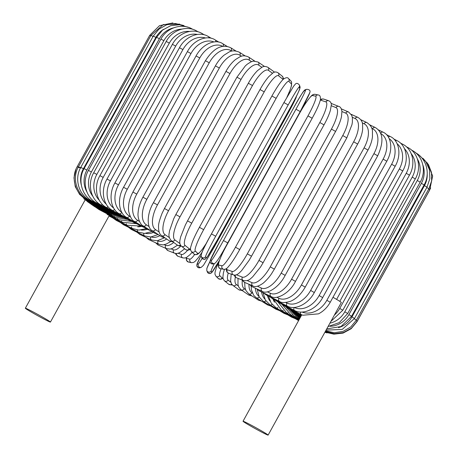 <?xml version="1.0" encoding="UTF-8"?>
<svg xmlns="http://www.w3.org/2000/svg" width="458" height="458" viewBox="0 0 458 458"><rect width="100%" height="100%" fill="white"/><g stroke="black" fill="none" stroke-linecap="round" stroke-linejoin="round"><path stroke-width="0.69" d="M121.679 221.025A2.427 1.311 117.4 0 0 122.172 222.216L107.246 214.464L106.766 213.634M48.594 320.703A14.33 0.567 28.9 0 1 50.437 322.071A14.33 0.567 28.9 0 1 41.163 317.577A14.33 0.567 28.9 0 1 27.188 309.591A14.33 0.567 28.9 0 1 25.345 308.223A14.33 0.567 28.9 0 1 34.625 312.717A14.33 0.567 28.9 0 1 48.594 320.703M98.625 208.779A2.427 1.128 117.7 0 0 98.997 209.552L95.527 207.136M332.983 297.294A14.33 0.567 28.9 0 1 339.475 301.141A14.33 0.567 28.9 0 1 341.319 302.509L268.125 435.1A14.33 0.567 28.9 0 1 258.85 430.606A14.33 0.567 28.9 0 1 244.875 422.62A14.33 0.567 28.9 0 1 243.032 421.245A14.33 0.567 28.9 0 1 252.306 425.745A14.33 0.567 28.9 0 1 266.281 433.732A14.33 0.567 28.9 0 1 268.125 435.1M302.034 312.041A21.864 17.278 -58.2 0 0 326.852 300.288L399.342 168.973L402.731 170.937L330.241 302.251C327.31 307.433 323.405 311.297 318.516 313.85L302.778 315.23L301.061 314.469A2.427 1.483 -62.9 0 1 300.666 312.035M270.89 306.093L267.335 304.793A2.427 2.044 -57.6 0 0 269.023 304.936M267.335 304.793L256.228 297.734A2.427 2.044 -57.6 0 0 259.188 296.881M255.404 288.219A21.864 11.811 117.4 0 0 258.902 296.315M248.98 284.269A21.864 10.162 117.7 0 0 251.986 292.794L252.41 293.068M244.692 282.414L244.95 287.504L245.975 290.618L248.751 293.824A2.427 2.147 -56.8 0 0 251.986 292.794M248.751 293.824L258.232 300.036A2.427 2.147 -56.8 0 0 260.11 300.202M242.305 280.588A21.864 8.439 117.9 0 0 244.28 288.735L245.528 289.588M238.028 278.384L237.971 284.498L238.692 286.931L240.931 289.691A2.427 2.238 -55.7 0 0 244.28 288.735M240.931 289.691L248.717 295.004A2.427 2.238 -55.7 0 0 250.824 295.181M235.349 277.016A21.864 6.652 118.2 0 0 236.288 284.481L238.32 285.964M231.204 274.136L230.592 280.989L231.376 283.674L232.819 285.357A2.427 2.313 -54 0 0 236.288 284.481M232.819 285.357L238.853 289.737A2.427 2.313 -54 0 0 241.24 289.903M228.227 273.105A21.864 4.815 118.4 0 0 228.067 280.073L230.843 282.311M224.409 269.356L223.361 273.077L222.897 277.245L223.252 279.111L224.454 280.834A2.427 2.37 -51.1 0 0 228.067 280.073M224.454 280.834L228.691 284.246A2.427 2.37 -51.1 0 0 231.696 284.2M221.1 268.766A21.864 2.937 118.6 0 0 219.68 275.533L222.078 277.943A21.864 2.937 118.6 0 0 222.954 277.88M219.416 260.528L216.485 267.358L215.054 272.189L214.945 274.09L215.844 276.088A2.427 2.405 -44.8 0 0 219.68 275.533M215.844 276.088L218.243 278.504A2.427 2.405 -44.8 0 0 222.078 277.943M305.646 101.464A2.427 2.422 158.7 0 1 305.349 102.735L305.194 102.34M304.776 104.573A21.864 1.042 118.8 0 0 305.349 102.735M214.355 263.568A21.864 1.042 118.8 0 0 211.195 270.896L211.745 272.298A21.864 1.042 118.8 0 0 219.502 260.299M206.947 268.56A21.864 1.042 -61.2 0 1 210.073 261.295L206.856 268.399L206.81 270.609A2.427 2.422 -21.3 0 0 211.195 270.896M206.81 270.609L207.359 272.012A2.427 2.422 -21.3 0 0 211.745 272.298M296.28 96.644A21.864 0.864 119 0 1 286.908 115.422L214.413 246.742M201.062 255.581A21.864 0.864 -61 0 0 197.123 264.232L198.434 263.854A21.864 0.864 -61 0 0 202.138 258.369M286.307 115.015L286.903 115.427L291.683 106.565L295.393 99.191L296.647 95.745M213.772 246.301L214.418 246.742L286.903 115.427M198.434 263.854A2.427 2.427 73.9 0 0 201.228 267.363L203.518 265.251L214.418 246.742M197.123 264.232A2.427 2.427 73.9 0 0 199.923 267.741L201.228 267.363M186.463 257.47A21.864 2.765 -60.8 0 0 186.83 258.495L189.984 259.142A21.864 2.765 -60.8 0 0 194.673 254.511M189.984 259.142A2.427 2.41 101.6 0 0 191.599 262.697L193.7 262.371L195.205 261.278L198.291 257.717L201.892 252.53M186.83 258.495A2.427 2.41 101.6 0 0 188.444 262.045L191.599 262.697M178.179 253.291L181.66 254.465A21.864 4.643 -60.6 0 0 187.585 250.308M181.66 254.465A2.427 2.37 108.6 0 0 182.954 257.928L185.055 258.003L186.709 257.333L189.927 254.74L192.171 252.261M176.41 253.577A2.427 2.37 108.6 0 0 177.979 256.257L182.954 257.928M171.097 248.889L173.525 249.85A21.864 6.486 -60.4 0 0 180.887 245.98M173.525 249.85A2.427 2.319 111.6 0 0 174.647 253.251L176.828 253.56L179.387 252.822L184.683 248.786M166.46 248.614A2.427 2.319 111.6 0 0 167.886 250.572L174.647 253.251M164.17 244.704L165.641 245.339A21.864 8.278 -60.2 0 0 173.696 242.442M165.641 245.339A2.427 2.244 113.4 0 0 166.626 248.688L170.095 249.095L172.517 248.402L177.486 245.19M156.854 243.312A2.427 2.244 113.4 0 0 158.136 245.019L166.626 248.688M157.523 240.719L158.067 240.965A21.864 10.007 -59.9 0 0 166.655 239.007M158.067 240.965A2.427 2.158 114.5 0 0 158.932 244.257L163.008 244.881L166.162 244.103L170.674 241.543M147.619 238.114A2.427 2.158 114.5 0 0 148.77 239.631L158.932 244.257M151.266 236.935A21.864 11.662 -59.7 0 0 159.888 235.635M150.751 236.986A2.427 2.05 115.3 0 0 151.598 239.998L157.249 240.759L164.353 237.885M138.82 233.082A2.427 2.05 115.3 0 0 139.85 234.444L151.598 239.998M145.736 233.357A21.864 13.23 -59.4 0 0 153.396 232.395M143.812 233.431A2.427 1.929 115.9 0 0 144.688 235.933L150.808 236.986L158.182 234.525M130.524 228.261A2.427 1.929 115.9 0 0 131.44 229.492L144.688 235.933M141.121 229.99A21.864 14.69 -59 0 0 147.207 229.303M137.423 230.002A2.427 1.798 116.4 0 0 138.242 232.091L144.608 233.431L152.022 231.519M122.79 223.699A2.427 1.798 116.4 0 0 123.597 224.821L138.242 232.091M137.686 226.807A21.864 16.047 -58.6 0 0 141.373 226.378M131.589 226.767A2.427 1.649 116.8 0 0 132.316 228.508L138.831 230.093L146.228 228.697M115.679 219.434A2.427 1.649 116.8 0 0 116.378 220.458L132.316 228.508M50.437 322.071L109.262 215.512A2.427 1.483 117.1 0 0 109.84 216.439L126.946 225.21A2.427 1.483 117.1 0 1 126.334 223.762M117.66 218.575A2.427 1.128 117.7 0 0 118.038 219.554L98.997 209.552M114.3 216.445A2.427 0.939 117.9 0 0 114.569 217.241L127.839 219.508M94.503 206.037A2.427 0.939 117.9 0 0 94.772 206.735L114.569 217.241M111.632 214.647A2.427 0.739 118.2 0 0 111.792 215.294L124.175 217.899M91.234 203.736A2.427 0.739 118.2 0 0 91.394 204.365L111.792 215.294M109.662 213.199A2.427 0.532 118.4 0 0 109.725 213.726L121.118 216.537M88.829 201.892A2.427 0.532 118.4 0 0 88.881 202.465L109.725 213.726M108.42 212.123A2.427 0.326 118.6 0 0 108.391 212.558L118.737 215.455M87.312 200.53A2.427 0.326 118.6 0 0 87.255 201.039L108.391 212.558M107.922 211.419L107.79 211.785L116.922 214.653M86.997 199.264L86.528 200.1L107.79 211.785M172.964 22.9L159.487 25.677L149.697 35.34L150.739 35.821M79.463 167.788L77.207 166.655L149.697 35.34M108.168 211.109L107.933 211.424L115.45 214.092M179.685 24.119L163.323 24.549L150.963 35.415L153.052 36.463M80.911 167.971L78.473 166.729L150.963 35.415M109.159 211.212A2.427 0.309 119.2 0 1 108.821 211.476L114.712 213.806M88.228 199.339A2.427 0.309 119.2 0 1 87.787 199.722L108.821 211.476M153.264 36.073L155.886 37.413L83.396 168.727L80.774 167.388L153.264 36.073L158.943 29.146L166.666 24.772L175.368 23.518L183.881 25.545M163.535 29.335A21.864 21.343 108.6 0 0 155.886 37.413M83.396 168.727A21.864 21.343 108.6 0 0 81.324 185.089M110.888 211.728A2.427 0.515 119.4 0 1 110.441 211.934L114.941 213.88M90.386 199.894A2.427 0.515 119.4 0 1 89.762 200.289L110.441 211.934M156.584 37.304L159.39 38.747L86.9 170.061L84.1 168.618L156.584 37.304L162.538 30.114L170.588 25.717L179.525 24.726L188.055 27.245M173.536 27.875A21.864 20.856 111.6 0 0 159.39 38.747M86.9 170.061A21.864 20.856 111.6 0 0 86.888 191.873M113.344 212.644A2.427 0.721 119.6 0 1 112.788 212.804L116.779 214.579M93.472 200.919A2.427 0.721 119.6 0 1 92.619 201.343L112.788 212.804M160.907 39.107L163.884 40.648L91.394 171.962L88.417 170.422L160.907 39.107C167.033 27.423 182.152 22.854 192.349 29.112A2.427 0.922 -60.2 0 1 192.497 29.26M181.763 29.117A21.864 20.215 113.4 0 0 163.884 40.648M91.394 171.962A21.864 20.215 113.4 0 0 92.877 196.368M116.504 213.955A2.427 0.922 119.8 0 1 115.834 214.069L119.664 215.787M97.457 202.407A2.427 0.922 119.8 0 1 96.335 202.888L115.834 214.069M166.191 41.455L169.334 43.092L96.844 174.406L93.701 172.769L166.191 41.455C172.385 29.69 187.196 25.081 196.911 31.144A2.427 1.111 -59.9 0 1 197.215 31.625M189.543 31.442A21.864 19.413 114.5 0 0 169.334 43.092M96.844 174.406A21.864 19.413 114.5 0 0 99.3 200.295M120.351 215.661A2.427 1.111 120.1 0 1 119.561 215.729L123.351 217.418M102.317 204.337A2.427 1.111 120.1 0 1 100.874 204.909L119.561 215.729M172.397 44.34L175.7 46.069L103.21 177.383L99.907 175.654L172.397 44.34C178.672 32.466 193.121 27.812 202.27 33.634A2.427 1.294 -59.7 0 1 202.699 34.505M197.364 34.442A21.864 18.469 115.3 0 0 175.7 46.069M103.21 177.383A21.864 18.469 115.3 0 0 106.239 204.142M124.851 217.739A2.427 1.294 120.3 0 1 123.941 217.762L127.685 219.416M108.025 206.673A2.427 1.294 120.3 0 1 106.21 207.388L123.941 217.762M179.479 47.741L182.931 49.556L110.441 180.87L106.995 179.055L179.479 47.741C185.851 35.73 199.883 31.018 208.379 36.566A2.427 1.471 -59.4 0 1 208.905 37.9M205.447 37.968A21.864 17.381 115.9 0 0 182.931 49.556M110.441 180.87A21.864 17.381 115.9 0 0 113.716 208.104M129.98 220.178A2.427 1.471 120.6 0 1 128.938 220.161L132.631 221.769M114.529 209.369A2.427 1.471 120.6 0 1 112.302 210.308L128.938 220.161M187.385 51.622L190.975 53.523L118.49 184.837L114.895 182.937L187.385 51.622C193.854 39.451 207.44 34.676 215.197 39.92A2.427 1.632 -59 0 1 215.764 41.81M213.875 41.953A21.864 16.162 116.4 0 0 190.975 53.523M118.49 184.837A21.864 16.162 116.4 0 0 121.731 212.243M135.7 222.954A2.427 1.632 121 0 1 134.52 222.903L138.15 224.449M121.788 212.34A2.427 1.632 121 0 1 119.097 213.646L134.52 222.903M196.053 55.968L199.774 57.943L127.284 189.257L123.563 187.282L196.053 55.968C202.648 43.59 215.718 38.753 222.68 43.67A2.427 1.78 -58.6 0 1 223.143 46.269M222.657 46.344A21.864 14.822 116.8 0 0 199.774 57.943M127.284 189.257A21.864 14.822 116.8 0 0 129.402 216.107L130.307 216.657M141.974 226.052A2.427 1.78 121.4 0 1 140.635 225.96L144.207 227.443M129.402 216.107A2.427 1.78 121.4 0 1 126.545 217.378L140.635 225.96M205.413 60.731L209.249 62.78L136.765 194.095L132.923 192.045L205.413 60.731C213.657 48.021 222.107 43.705 230.758 47.781A2.427 1.918 -58.2 0 1 231.187 50.723A21.864 13.368 117.1 0 0 209.249 62.78M231.834 51.124L231.187 50.723M136.765 194.095A21.864 13.368 117.1 0 0 137.583 220.287L139.444 221.437M148.753 229.441A2.427 1.918 121.8 0 1 147.236 229.321L150.762 230.718M137.583 220.287A2.427 1.918 121.8 0 1 134.595 221.472L147.236 229.321M215.403 65.883L219.342 68.002L146.852 199.316L142.913 197.198L215.403 65.883C217.865 61.469 220.767 57.891 224.105 55.149L228.96 52.092C231.731 50.409 235.206 50.46 239.385 52.235A2.427 2.044 -57.6 0 1 239.895 55.229A21.864 11.811 117.4 0 0 219.342 68.002M241.475 56.231L239.895 55.229M146.852 199.316A21.864 11.811 117.4 0 0 146.291 224.786L149.062 226.55M155.995 233.088A2.427 2.044 122.4 0 1 154.277 232.956L157.764 234.25M146.291 224.786A2.427 2.044 122.4 0 1 143.177 225.897L154.277 232.956M225.937 71.385L229.968 73.561L157.478 204.875L153.447 202.699L225.937 71.385C228.754 66.353 231.96 62.391 235.555 59.494L239.963 56.781C242.374 55.429 245.213 55.498 248.482 56.992A2.427 2.147 -56.8 0 1 249.06 60.027A21.864 10.162 117.7 0 0 229.968 73.561M251.522 61.635L249.06 60.027M157.478 204.875A21.864 10.162 117.7 0 0 155.457 229.584L159.081 231.96M163.661 236.963A2.427 2.147 123.2 0 1 161.703 236.826L165.178 238M155.457 229.584A2.427 2.147 123.2 0 1 152.222 230.62L161.703 236.826M236.941 77.196L241.045 79.417L168.555 210.732L164.451 208.51L236.941 77.196L245.316 65.906L247.257 64.194L250.938 61.882L253.469 61.103L258.003 62.019A2.427 2.238 -55.7 0 1 258.61 65.076A21.864 8.439 117.9 0 0 241.045 79.417M261.879 67.309L258.61 65.076M168.555 210.732A21.864 8.439 117.9 0 0 165.006 234.639L169.408 237.645M171.716 241.005A2.427 2.238 124.3 0 1 169.449 240.908L172.975 241.921M165.006 234.639A2.427 2.238 124.3 0 1 161.663 235.595L169.449 240.908M248.328 83.264L252.495 85.532L180.005 216.846L175.838 214.579L248.328 83.264C251.27 77.986 254.339 73.767 257.545 70.595L261.947 67.274C263.527 66.164 265.503 66.175 267.867 67.292A2.427 2.313 -54 0 1 268.48 70.349A21.864 6.652 118.2 0 0 252.495 85.532M272.441 73.228L268.48 70.349M180.005 216.846A21.864 6.652 118.2 0 0 174.876 239.912L179.948 243.593M274.428 72.215A2.427 2.313 -54 0 0 273.901 71.671L267.867 67.292M180.406 244.927A2.427 2.313 126 0 1 177.441 245.162L179.015 245.889L181.168 245.94M174.876 239.912A2.427 2.313 126 0 1 171.412 240.782L177.441 245.162M260.058 89.602L264.226 91.852L191.736 223.166L187.528 220.871L260.012 89.556C262.978 84.22 265.915 79.898 268.823 76.583L273.071 72.828C274.565 71.711 276.22 71.694 278.029 72.782A2.427 2.37 -51.1 0 1 278.59 75.799A21.864 4.815 118.4 0 0 264.226 91.852M283.055 79.463A21.864 4.815 118.4 0 0 282.821 79.211L278.59 75.799M191.736 223.166A21.864 4.815 118.4 0 0 184.986 245.362L189.217 248.768A21.864 4.815 118.4 0 0 190.499 248.929M282.821 79.211A2.427 2.37 -51.1 0 0 282.26 76.188L278.029 72.782M189.217 248.768A2.427 2.37 128.9 0 1 185.61 249.536L187.597 250.308L190.528 249.513M184.986 245.362A2.427 2.37 128.9 0 1 181.379 246.123L185.61 249.536M271.92 96.031L276.151 98.333L203.661 229.647L199.436 227.345M286.92 97.251A21.864 2.937 118.6 0 0 291.265 83.803L288.866 81.387A21.864 2.937 118.6 0 0 276.151 98.333M288.866 81.387A2.427 2.405 -44.8 0 0 288.477 78.524C287.641 77.23 285.924 77.459 283.325 79.205C280.33 82.148 276.523 87.747 271.909 96.008L199.419 227.323C196.196 233.196 193.734 238.372 192.039 242.849L190.768 246.914C190.253 248.849 190.471 250.383 191.427 251.505L193.826 253.921A2.427 2.405 135.2 0 0 197.661 253.36A21.864 2.937 118.6 0 0 206.667 242.769M203.661 229.647A21.864 2.937 118.6 0 0 195.263 250.944L197.661 253.36M291.265 83.803A2.427 2.405 -44.8 0 0 290.876 80.934L288.477 78.524M195.263 250.944A2.427 2.405 135.2 0 1 191.427 251.505M211.441 233.895L283.926 102.586L288.179 104.928L215.689 236.242L211.436 233.906A21.864 1.042 -61.2 0 0 201.371 254.287M215.689 236.242A21.864 1.042 118.8 0 0 205.625 256.629L206.169 258.026A21.864 1.042 118.8 0 0 217.218 240.164L289.708 108.849A21.864 1.042 118.8 0 0 299.772 88.468L299.229 87.066A21.864 1.042 118.8 0 0 288.179 104.928M299.229 87.066A2.427 2.422 -21.3 0 0 299.36 85.011C297.912 83.27 296.629 82.909 295.507 83.934L293.641 86.156L283.926 102.586L211.436 233.901C203.965 247.137 200.564 254.614 201.234 256.343L201.783 257.745A2.427 2.422 158.7 0 0 206.169 258.026M299.772 88.468A2.427 2.422 -21.3 0 0 299.91 86.413L299.36 85.011M201.783 257.745C203.232 259.491 204.514 259.846 205.636 258.822L207.508 256.6L217.218 240.175L289.708 108.861C297.179 95.625 300.58 88.142 299.91 86.413M205.625 256.629A2.427 2.422 158.7 0 1 201.234 256.343M295.965 109.227L300.219 111.575L227.729 242.889L223.481 240.542L295.965 109.227A21.864 0.864 -61 0 0 305.349 90.444L304.038 90.821A21.864 0.864 -61 0 0 292.307 110.286L219.817 241.601A21.864 0.864 -61 0 0 210.44 260.384L211.745 260.007A21.864 0.864 -61 0 0 223.481 240.542M309.597 92.797A21.864 0.864 119 0 1 300.219 111.575L309.843 92.562C310.53 90.632 309.516 89.539 306.797 89.287A2.427 2.427 73.9 0 0 305.349 90.444M227.723 242.895L300.219 111.575M306.797 89.287L305.486 89.665A2.427 2.427 73.9 0 0 304.038 90.821M305.486 89.665C303.677 90.478 299.28 97.348 292.301 110.286L292.307 110.286M211.745 260.007A2.427 2.427 -106.1 0 0 214.544 263.516L213.233 263.894C210.514 263.636 209.501 262.543 210.193 260.619L219.811 241.601L292.301 110.286M213.233 263.894A2.427 2.427 -106.1 0 1 210.44 260.384M307.965 115.891L312.173 118.238C316.759 109.886 319.501 103.685 320.428 99.638C320.6 96.627 319.884 95.069 318.276 94.978A2.427 2.41 101.6 0 0 315.682 96.186L312.528 95.533A21.864 2.765 -60.8 0 0 299.137 114.076L226.647 245.391A21.864 2.765 -60.8 0 0 218.93 265.096L222.078 265.743A21.864 2.765 -60.8 0 0 235.475 247.206L307.965 115.891A21.864 2.765 -60.8 0 0 315.682 96.186M239.683 249.553L235.475 247.206M318.276 94.978L315.121 94.331A2.427 2.41 101.6 0 0 312.528 95.533M315.121 94.331C313.667 94.176 312.31 94.795 311.062 96.191L308.452 99.283C305.56 103.13 302.452 108.065 299.114 114.076L226.647 245.391M226.624 245.391C222.061 253.743 219.313 259.944 218.392 263.991C218.214 267.008 218.93 268.56 220.538 268.651A2.427 2.41 -78.4 0 1 218.93 265.096M220.538 268.651L223.693 269.298A2.427 2.41 -78.4 0 1 222.078 265.743M226.481 268.554A21.864 4.643 -60.6 0 0 227.323 269.796L232.298 271.468A21.864 4.643 -60.6 0 0 247.331 253.846L319.821 122.532L324.012 124.874C326.978 119.469 329.096 114.655 330.373 110.424L331.306 105.002C331.489 103.119 330.636 101.71 328.741 100.766A2.427 2.37 108.6 0 0 325.901 101.905L320.926 100.233A21.864 4.643 -60.6 0 0 320.308 100.193M319.821 122.532A21.864 4.643 -60.6 0 0 325.901 101.905M251.465 256.177L247.331 253.846M328.741 100.766L323.766 99.1A2.427 2.37 108.6 0 0 320.926 100.233M226.052 268.835L226.882 271.96L228.616 273.266A2.427 2.37 -71.4 0 1 227.323 269.796M228.616 273.266L233.591 274.932A2.427 2.37 -71.4 0 1 232.298 271.468M236.414 274.789L242.316 277.124A21.864 6.486 -60.4 0 0 258.959 260.413L331.443 129.099L335.588 131.417C338.519 126.064 340.477 121.181 341.468 116.779L341.943 111.346C341.387 108.363 340.346 106.731 338.834 106.451A2.427 2.319 111.6 0 0 335.92 107.567L331.289 105.729M331.443 129.099A21.864 6.486 -60.4 0 0 335.92 107.567M335.588 131.417L263.098 262.732L258.959 260.413M338.834 106.451L332.073 103.771A2.427 2.319 111.6 0 0 331.145 103.617M234.038 275.052L235.206 276.878L236.683 277.851A2.427 2.319 -68.4 0 1 235.315 275.081M236.683 277.851L243.438 280.531A2.427 2.319 -68.4 0 1 242.316 277.124M247.091 280.531L252.066 282.678A21.864 8.278 -60.2 0 0 270.266 266.859L342.756 135.545L346.832 137.835L351.973 124.616L352.391 122.08L352.391 117.775L351.744 115.347L348.584 112.01A2.427 2.244 113.4 0 0 345.67 113.12L341.954 111.517M342.756 135.545A21.864 8.278 -60.2 0 0 345.67 113.12M346.832 137.835L274.342 269.149L270.266 266.859M241.835 279.895L244.561 282.363A2.427 2.244 -66.6 0 1 243.261 280.456M244.561 282.363L253.051 286.027A2.427 2.244 -66.6 0 1 252.066 282.678M257.442 286.25L261.466 288.088A21.864 10.007 -59.9 0 0 281.166 273.128L353.656 141.814L357.652 144.07C360.44 138.946 362.101 134.085 362.639 129.482L362.581 124.347C362.438 121.639 360.893 119.326 357.95 117.397A2.427 2.158 114.5 0 0 355.07 118.525L352.305 117.265M353.656 141.814A21.864 10.007 -59.9 0 0 355.07 118.525M357.652 144.07L285.162 275.384L281.166 273.128M249.341 284.424L252.175 286.748A2.427 2.158 -65.5 0 1 251.007 285.145M252.175 286.748L262.331 291.38A2.427 2.158 -65.5 0 1 261.466 288.088M267.398 291.861L270.455 293.303A21.864 11.662 -59.7 0 0 291.58 279.18L364.07 147.865L367.974 150.075C370.425 145.581 371.919 141.173 372.457 136.862L372.451 131.16C372.377 127.942 370.511 125.086 366.869 122.584A2.427 2.05 115.3 0 0 364.058 123.746L362.272 122.899M364.07 147.865A21.864 11.662 -59.7 0 0 364.058 123.746M367.974 150.075L295.484 281.389L291.58 279.18M256.497 288.723L259.44 290.985A2.427 2.05 -64.7 0 1 258.404 289.588M259.44 290.985L271.188 296.538A2.427 2.05 -64.7 0 1 270.455 293.303M276.89 297.294L278.951 298.295A21.864 13.23 -59.4 0 0 301.433 284.962L373.923 153.648L377.713 155.812C384.039 141.791 383.226 132.362 375.279 127.536A2.427 1.929 115.9 0 0 372.554 128.732L371.781 128.355M373.923 153.648A21.864 13.23 -59.4 0 0 372.554 128.732M377.713 155.812L305.223 287.126L301.433 284.962M263.258 292.788L266.304 295.026A2.427 1.929 -64.1 0 1 265.388 293.796M266.304 295.026L279.552 301.461A2.427 1.929 -64.1 0 1 278.951 298.295M285.855 302.498L286.897 303.019A21.864 14.69 -59 0 0 310.639 290.441L383.128 159.126L386.798 161.222C393.765 149.027 390.926 135.425 383.123 132.207A2.427 1.798 116.4 0 0 380.621 133.261M383.128 159.126A21.864 14.69 -59 0 0 380.758 133.587M386.798 161.222L314.308 292.536L310.639 290.441M269.567 296.612L272.71 298.845A2.427 1.798 -63.6 0 1 271.915 297.752M272.71 298.845L287.361 306.116A2.427 1.798 -63.6 0 1 286.897 303.019M294.219 307.433L294.236 307.438A21.864 16.047 -58.6 0 0 319.134 295.559L391.624 164.245L395.157 166.277C402.021 154.294 398.849 140.297 390.342 136.564A2.427 1.649 116.8 0 0 388.39 137.131M391.624 164.245A21.864 16.047 -58.6 0 0 389.208 138.694M395.157 166.277L322.667 297.591L319.134 295.559M275.373 300.167L278.613 302.412A2.427 1.649 -63.2 0 1 277.926 301.433M278.613 302.412L294.546 310.467A2.427 1.649 -63.2 0 1 294.236 307.438M400.424 143.056L402.685 144.23A2.427 1.311 117.4 0 0 401.683 144.339M336.607 299.395L406.223 173.279A21.864 18.377 -57.6 0 0 404.46 148.667M301.061 314.469L283.954 305.704A2.427 1.483 -62.9 0 1 283.376 304.822M399.342 168.973A21.864 17.278 -58.2 0 0 397.12 143.709M330.241 302.251L326.852 300.288M402.731 170.937C409.509 159.132 406.04 144.774 396.88 140.583A2.427 1.483 117.1 0 0 395.426 140.869M406.223 173.279L409.463 175.162L339.802 301.353M285.317 306.402L288.706 308.681A2.427 1.311 -62.6 0 1 288.231 307.89M334.386 315.075A21.864 19.333 -56.8 0 0 339.733 308.44L412.223 177.126A21.864 19.333 -56.8 0 0 411.227 153.676M301.261 315.768L292.822 311.337A2.427 1.128 -62.3 0 1 292.45 310.627M412.223 177.126L415.297 178.918L342.807 310.232L339.733 308.44M415.297 178.918C421.961 167.393 417.988 152.434 407.723 147.47A2.427 1.128 117.7 0 0 407.116 147.476M329.915 323.165A21.864 20.146 -55.7 0 0 344.794 311.795L417.284 180.481L420.192 182.181C426.816 170.765 422.642 155.56 411.942 150.287A2.427 0.939 117.9 0 0 411.708 150.247M417.284 180.481A21.864 20.146 -55.7 0 0 417.393 158.972M420.192 182.181L347.702 313.495L344.794 311.795M292.782 311.32L296.274 313.638A2.427 0.939 -62.1 0 1 296.005 313.009M330.086 326.296A21.864 20.805 -54 0 0 348.887 314.635L421.377 183.32L424.108 184.929C430.703 173.593 426.364 158.176 415.326 152.657M421.377 183.32A21.864 20.805 -54 0 0 422.9 165.138M424.108 184.929L351.618 316.243L348.887 314.635M295.427 313.163L299.034 315.579A2.427 0.739 -61.8 0 1 298.862 315.018M338.491 327.642A21.864 21.308 -51.1 0 0 351.973 316.936L424.463 185.622L427.016 187.139L429.856 178.597L429.427 169.695L425.808 161.657L419.505 155.554M424.463 185.622A21.864 21.308 -51.1 0 0 427.205 173.914M427.016 187.139L354.526 318.453L351.973 316.936M426.799 187.522L428.894 188.788L431.631 180.801L431.482 172.397L428.459 164.582L422.934 158.296M428.894 188.788L356.404 320.102L354.04 318.688M428.671 189.188L429.73 189.87L432.655 175.992L427.314 162.865M429.73 189.87L357.24 321.184L356.181 320.503M429.472 190.328L430.692 187.923M289.084 308.881L297.929 318.007A2.427 0.721 -60.4 0 0 298.547 317.8M285.929 306.9L294.866 316.73A2.427 0.922 -60.2 0 0 295.662 316.53M282.305 304.73L291.122 315.064A2.427 1.111 -59.9 0 0 292.13 314.864M278.149 302.171L286.719 313.014A2.427 1.294 -59.7 0 0 287.968 312.803M273.5 299.24L281.699 310.61A2.427 1.471 -59.4 0 0 283.221 310.358M281.699 310.61L298.341 320.463A2.427 1.471 -59.4 0 0 298.61 320.566M272.991 298.988A21.864 16.162 116.4 0 0 274.502 302.188M268.445 296.063L271.228 303.133L276.1 307.85A2.427 1.632 -59 0 0 277.926 307.547M276.1 307.85L291.523 317.108A2.427 1.632 -59 0 0 292.748 317.148M267.438 295.576A21.864 14.822 116.8 0 0 270.06 301.072M263.007 292.668L265.365 300.042L269.957 304.776A2.427 1.78 -58.6 0 0 272.126 304.364M269.957 304.776L284.04 313.358A2.427 1.78 -58.6 0 0 285.408 313.438M261.564 291.986A21.864 13.368 117.1 0 0 264.821 299.034M257.247 289.496L259.176 296.858L263.316 301.393A2.427 1.918 -58.2 0 0 265.863 300.82M263.316 301.393L275.962 309.242A2.427 1.918 -58.2 0 0 277.479 309.356M256.228 297.734L253.709 295.353L251.476 289.983L251.121 286.158M258.232 300.036L261.69 301.204M248.717 295.004L252.1 296.017M238.853 289.737L242.213 290.567M228.691 284.246L231.41 285.002L232.217 284.836M218.243 278.504L220.733 279.311L223 278.166M304.828 104.493L305.658 101.453M207.359 272.012L208.47 273.289L210.566 273.437L211.688 272.676L219.496 260.316M199.923 267.741L198.033 267.529L196.791 265.772L196.883 264.455L201.062 255.575M188.444 262.045L186.406 260.356L186.257 257.573M177.979 256.257L175.929 254.425L175.597 253.514M167.886 250.572L165.407 248.162M158.136 245.019L155.497 242.694M148.77 239.631L145.959 237.33M139.85 234.444L136.868 232.132M131.44 229.492L128.297 227.157M123.597 224.821L120.305 222.445M116.378 220.458L112.954 218.037M140.818 226.069L126.946 225.21M109.84 216.439L109.004 215.981M25.345 308.223L85.125 199.934M135.929 223.647L122.172 222.216M131.641 221.437L118.038 219.554M94.772 206.735L90.924 204.108M91.394 204.365L87.215 201.468M88.881 202.465L83.78 198.732M87.255 201.039L79.406 194.163M86.528 200.1L79.623 194.432L75.249 186.646L73.996 177.807L76.028 169.105M77.207 166.655C70.647 177.841 75.204 193.671 86.705 199.665L107.933 211.424M87.787 199.722C76.394 193.751 71.906 177.927 78.473 166.729M89.762 200.289C78.576 194.381 74.202 178.62 80.774 167.388M92.619 201.343C81.724 195.566 77.517 179.897 84.1 168.618M192.732 29.335L192.349 29.112M96.335 202.888C85.823 197.295 81.816 181.757 88.417 170.422M198.177 31.877L196.911 31.144M100.874 204.909C90.827 199.551 87.072 184.185 93.701 172.769M204.388 34.877L202.27 33.634M106.21 207.388C96.707 202.321 93.237 187.167 99.907 175.654M211.315 38.306L208.379 36.566M112.302 210.308C103.411 205.596 100.268 190.683 106.995 179.055M218.901 42.142L215.197 39.92M119.097 213.646C110.882 209.335 108.111 194.702 114.895 182.937M227.094 46.361L222.68 43.67M126.545 217.378C119.057 213.525 116.698 199.196 123.563 187.282M235.83 50.93L230.758 47.781M134.595 221.472C132.202 220.659 130.244 217.344 128.732 211.544C127.891 205.402 129.293 198.904 132.923 192.045M245.03 55.824L239.385 52.235M143.177 225.897C140.623 225.073 137.251 218.311 138.133 212.392C138.528 207.405 140.119 202.339 142.913 197.198M254.619 61.011L248.482 56.992M152.222 230.62C147.064 228.439 146.297 214.504 153.447 202.699M264.506 66.462L258.003 62.019M161.663 235.595C159.464 234.341 158.422 231.193 158.548 226.149C158.479 223.819 159.676 219.508 162.126 213.205L164.451 208.51M273.901 71.671L274.502 72.192M171.412 240.782C169.225 238.366 168.492 235.784 169.197 233.036L169.5 230.975L173.754 218.655L175.838 214.579M282.26 76.188L283.72 78.862M181.379 246.123C179.925 244.853 179.462 242.774 179.994 239.889L180.664 236.855L185.37 224.998L187.528 220.871M290.876 80.934L291.603 82.137L291.528 85.532L290.263 89.591L287.092 96.947M206.506 243.078L202.184 249.501L198.972 253.234L197.432 254.356L195.64 254.751L193.826 253.921M214.544 263.516C216.359 262.703 220.75 255.827 227.729 242.889M312.196 118.238L239.706 249.553C236.368 255.564 233.254 260.499 230.368 264.346L227.758 267.443C226.504 268.835 225.153 269.459 223.693 269.298M324.012 124.874L251.522 256.188L249.026 260.47L241.566 270.695L239.391 272.848C237.307 274.754 235.378 275.453 233.591 274.932M323.766 99.1L321.877 98.98L320.463 99.455M332.073 103.771L331.123 103.514M243.438 280.531C246.564 281.075 249.095 280.319 251.041 278.264L252.604 276.907L260.522 267.054L263.098 262.732M341.313 108.867L348.584 112.01M253.051 286.027C255.232 287.206 258.409 286.393 262.583 283.594C263.716 282.941 268.491 278.51 271.771 273.38L274.342 269.149M351.223 114.334L357.95 117.397M262.331 291.38C266.842 294.546 278.876 287.819 285.162 275.384M360.761 119.698L366.869 122.584M271.188 296.538C276.472 300.07 289.719 293.355 295.484 281.389M369.846 124.897L375.279 127.536M279.552 301.461C281.567 303.001 285.294 302.915 290.733 301.209C296.446 298.679 301.272 293.984 305.223 287.126M378.423 129.872L383.123 132.207M287.361 306.116C294.54 310.369 307.873 304.713 314.308 292.536M386.415 134.583L390.342 136.564M294.546 310.467C302.503 315.087 316.323 309.614 322.667 297.591M243.032 421.245L301.788 314.818M280.639 303.436L283.954 305.704M393.765 138.992L396.88 140.583M409.463 175.162C416.173 163.506 412.435 148.833 402.685 144.23M301.501 315.327L288.706 308.681M342.807 310.232L330.848 321.476M406.343 146.749L407.723 147.47M289.376 309.03L292.822 311.337M411.473 150.035L411.942 150.287M301.038 316.169L296.274 313.638M328.048 326.554L339.338 322.587L347.702 313.495M300.832 316.541L299.034 315.579M326.743 328.918L340.975 326.548L351.618 316.243M297.099 314.411L300.643 316.89M326.067 330.144L342.246 329.405L354.526 318.453M297.437 314.698L300.5 317.142M325.678 330.848L334.294 332.731L343.048 331.38L350.765 326.978L356.404 320.102M296.807 314.211L300.368 317.394M325.403 331.34L334.248 333.687L343.34 332.594L351.383 328.22L357.24 321.184M429.512 190.373L357.022 321.688L351.16 328.724L343.111 333.086L334.019 334.145L325.174 331.758M295.622 313.324L300.185 317.715M294.042 312.276L299.961 318.127M324.98 332.113L333.756 334.128M291.855 310.793L299.721 318.556M324.882 332.285L327.035 332.909M299.526 318.917L297.929 318.007M299.32 319.283L294.866 316.73M299.103 319.684L291.122 315.064M298.856 320.119L286.719 313.014M291.523 317.108L295.404 318.722M284.04 313.358L287.819 314.886M275.962 309.242L279.62 310.667"/></g></svg>
